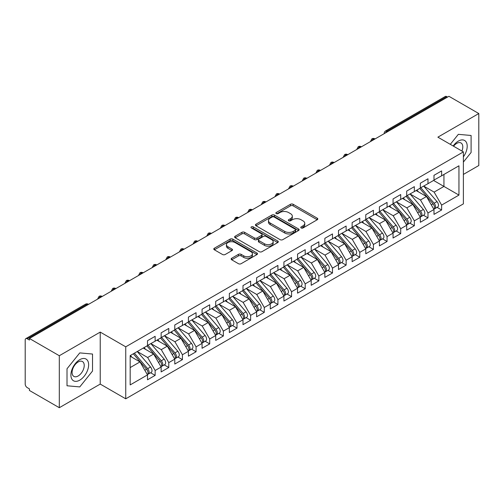 <?xml version="1.0" encoding="UTF-8"?>
<svg xmlns="http://www.w3.org/2000/svg" width="504" height="504" viewBox="0 0 504 504"><rect width="100%" height="100%" fill="white"/><g stroke="black" fill="none" stroke-linecap="round" stroke-linejoin="round"><path stroke-width="0.76" d="M301.153 227.959A1.323 0.762 0 0 0 303.024 227.959L317.249 219.744A1.896 1.096 0 0 0 317.81 218.975A1.896 1.096 0 0 0 317.249 218.201L293.152 204.284A1.896 1.096 0 0 0 290.468 204.284L276.242 212.499A1.323 0.762 0 0 0 275.858 213.041A1.323 0.762 0 0 0 276.242 213.583A1.323 0.762 0 0 0 278.12 213.583L279.959 212.518A6.061 3.496 0 0 1 288.527 212.518L290.537 213.677A6.061 3.496 0 0 1 292.314 216.153A6.061 3.496 0 0 1 290.537 218.623L288.697 219.687A1.323 0.762 0 0 0 288.307 220.229A1.323 0.762 0 0 0 288.697 220.771A1.323 0.762 0 0 0 290.569 220.771L292.414 219.706A6.061 3.496 0 0 1 300.983 219.706L302.992 220.865A6.061 3.496 0 0 1 304.769 223.341A6.061 3.496 0 0 1 302.992 225.817L301.153 226.876A1.323 0.762 0 0 0 300.762 227.417A1.323 0.762 0 0 0 301.153 227.959L301.153 226.876M231.689 258.25A1.896 1.096 0 0 0 231.134 259.018A1.896 1.096 0 0 0 231.689 259.793L238.449 263.699A1.896 1.096 0 0 0 241.126 263.699L256.927 254.577A1.896 1.096 0 0 0 257.481 253.802A1.896 1.096 0 0 0 256.927 253.027L232.823 239.11A1.896 1.096 0 0 0 230.145 239.11L214.345 248.233A1.896 1.096 0 0 0 213.791 249.007A1.896 1.096 0 0 0 214.345 249.782L222.516 254.495A1.896 1.096 0 0 0 225.194 254.495L231.953 250.595A1.896 1.096 0 0 0 232.508 249.82A1.896 1.096 0 0 0 231.953 249.045L227.903 246.708A5.065 2.923 0 0 1 226.422 244.642A5.065 2.923 0 0 1 229.547 241.939A5.065 2.923 0 0 1 235.066 242.575L250.935 251.735A5.065 2.923 0 0 1 252.416 253.802A5.065 2.923 0 0 1 249.291 256.505A5.065 2.923 0 0 1 243.772 255.868L241.126 254.344A1.896 1.096 0 0 0 238.449 254.344L231.689 258.25L231.689 259.793M463.384 174.422L478.8 165.52L478.8 113.539L448.925 96.289L29.427 338.48L29.427 340.055L27.247 338.795A2.892 1.669 -120 0 0 25.799 338.65A2.892 1.669 -120 0 0 25.2 339.979L25.2 384.086A2.892 1.669 -120 0 0 27.247 387.626L29.427 388.886L29.427 390.461L59.308 407.711L100.233 384.086L125.742 398.815L125.742 346.828L100.233 332.098L59.308 355.729L29.427 338.48M478.8 113.539L437.875 137.164L463.384 151.893L125.742 346.828M280.092 239.652A1.896 1.096 0 0 0 282.769 239.652L298.57 230.53A1.896 1.096 0 0 0 299.124 229.761A1.896 1.096 0 0 0 298.57 228.986L274.472 215.069A1.896 1.096 0 0 0 271.788 215.069L255.988 224.192A1.896 1.096 0 0 0 255.433 224.967A1.896 1.096 0 0 0 255.988 225.735L280.092 239.652M251.899 228.249A1.323 0.762 0 0 1 253.247 228.432L253.247 226.857L277.748 241.007A1.896 1.096 0 0 1 278.303 241.781A1.896 1.096 0 0 1 277.748 242.55L261.948 251.679A1.896 1.096 0 0 1 259.27 251.679L235.166 237.762L241.933 233.887L241.933 232.312L235.166 236.212A1.896 1.096 0 0 0 234.612 236.987A1.896 1.096 0 0 0 235.166 237.762L235.166 236.212M241.933 233.887A1.896 1.096 0 0 1 244.61 233.887L244.61 232.312A1.896 1.096 0 0 0 241.933 232.312M244.61 232.312L254.381 237.951A1.896 1.096 0 0 0 257.059 237.951L261.544 235.362A1.896 1.096 0 0 0 262.099 234.593A1.896 1.096 0 0 0 261.544 233.818L251.37 227.94A1.323 0.762 0 0 1 250.979 227.398A1.323 0.762 0 0 1 251.798 226.693A1.323 0.762 0 0 1 253.247 226.857M125.742 398.815L463.384 203.874L463.384 151.893M433.579 180.445L458.949 195.092L458.949 165.797L441.624 175.795L441.624 170.913L433.988 175.323L433.988 180.205L427.984 183.677L427.984 178.788L420.342 183.204L420.342 188.087L414.338 191.552L414.338 186.669L406.703 191.079L406.703 195.962L400.699 199.427L400.699 194.544L393.057 198.954L393.057 203.837L387.059 207.302L387.059 202.419L379.418 206.829L379.418 211.712L373.414 215.177L373.414 210.294L365.778 214.704L365.778 219.587L359.774 223.058L359.774 218.169L352.132 222.579L352.132 227.468L346.128 230.933L346.128 226.05L338.493 230.46L338.493 235.343L332.489 238.808L332.489 233.925L324.847 238.335L324.847 243.218L318.849 246.683L318.849 241.8L311.207 246.21L311.207 251.093L305.204 254.558L305.204 249.675L297.562 254.085L297.562 258.968L291.564 262.433L291.564 257.55L283.922 261.96L283.922 266.849L277.918 270.314L277.918 265.432L270.283 269.842L270.283 274.724L264.279 278.189L264.279 273.307L256.637 277.717L256.637 282.599L250.633 286.064L250.633 281.182L242.997 285.592L242.997 290.474L236.993 293.939L236.993 289.057L229.352 293.467L229.352 298.349L223.354 301.814L223.354 296.932L215.712 301.342L215.712 306.23L209.708 309.695L209.708 304.807L202.072 309.223L202.072 314.105L196.069 317.57L196.069 312.688L188.427 317.098L188.427 321.98L182.423 325.445L182.423 320.563L174.787 324.973L174.787 329.855L168.783 333.32L168.783 328.438L161.141 332.848L161.141 337.73L155.144 341.195L155.144 336.313L147.502 340.723L147.502 345.605L130.177 355.61L130.177 384.911L147.502 374.907L139.999 361.91L130.177 356.24M458.949 195.092L441.624 205.097L434.12 192.1L423.757 186.115M437.094 207.364L441.624 209.979L441.624 205.097M441.624 209.979L433.988 214.389L433.988 209.507L427.984 212.972L420.481 199.981L410.111 193.99M423.448 215.239L427.984 217.854L427.984 212.972M427.984 217.854L420.342 222.27L420.342 217.382L414.338 220.853L406.835 207.856L396.472 201.871L409.714 217.337L406.848 218.988A3.856 2.23 60 0 1 408.341 222.661A3.856 2.23 60 0 1 407.541 224.425A3.856 2.23 60 0 1 406.917 224.601M409.809 223.114L414.338 225.735L414.338 220.853M414.338 225.735L406.703 230.145L406.703 225.263L400.699 228.728L393.196 215.731L382.826 209.746L396.068 225.212L393.208 226.869A3.856 2.23 60 0 1 394.695 230.536A3.856 2.23 60 0 1 393.895 232.3A3.856 2.23 60 0 1 393.271 232.476M396.163 230.989L400.699 233.61L400.699 228.728M400.699 233.61L393.057 238.02L393.057 233.138L387.059 236.603L379.556 223.606L369.186 217.621L382.429 233.087L379.562 234.744A3.856 2.23 60 0 1 381.055 238.411A3.856 2.23 60 0 1 380.255 240.175A3.856 2.23 60 0 1 379.632 240.358M382.523 238.871L387.059 241.485L387.059 236.603M387.059 241.485L379.418 245.895L379.418 241.013L373.414 244.478L365.91 231.481L355.541 225.496L368.789 240.962L365.923 242.619A3.856 2.23 60 0 1 367.41 246.286A3.856 2.23 60 0 1 366.616 248.05A3.856 2.23 60 0 1 365.986 248.233M368.878 246.746L373.414 249.36L373.414 244.478M373.414 249.36L365.778 253.77L365.778 248.888L359.774 252.353L352.271 239.356L341.901 233.371M355.238 254.621L359.774 257.235L359.774 252.353M359.774 257.235L352.132 261.652L352.132 256.763L346.128 260.228L338.625 247.237L328.261 241.246M341.599 262.496L346.128 265.117L346.128 260.228M346.128 265.117L338.493 269.527L338.493 264.644L332.489 268.109L324.986 255.112L314.616 249.127M327.953 270.371L332.489 272.992L332.489 268.109M332.489 272.992L324.847 277.402L324.847 272.519L318.849 275.984L311.346 262.987L300.976 257.002M314.313 278.246L318.849 280.867L318.849 275.984M318.849 280.867L311.207 285.277L311.207 280.394L305.204 283.859L297.7 270.862L287.33 264.877M300.668 286.127L305.204 288.742L305.204 283.859M305.204 288.742L297.562 293.152L297.562 288.269L291.564 291.734L284.061 278.737L273.691 272.752M287.028 294.002L291.564 296.617L291.564 291.734M291.564 296.617L283.922 301.027L283.922 296.144L277.918 299.609L270.415 286.618L260.051 280.627M273.389 301.877L277.918 304.498L277.918 299.609M277.918 304.498L270.283 308.908L270.283 304.025L264.279 307.49L256.775 294.493L246.406 288.508L259.648 303.975L256.788 305.632A3.856 2.23 60 0 1 258.275 309.298A3.856 2.23 60 0 1 257.475 311.062A3.856 2.23 60 0 1 256.851 311.239M259.743 309.752L264.279 312.373L264.279 307.49M264.279 312.373L256.637 316.783L256.637 311.9L250.633 315.365L243.13 302.368L232.766 296.383L246.009 311.85L243.142 313.507A3.856 2.23 60 0 1 244.635 317.173A3.856 2.23 60 0 1 243.835 318.938A3.856 2.23 60 0 1 243.212 319.12M246.103 317.627L250.633 320.248L250.633 315.365M250.633 320.248L242.997 324.658L242.997 319.775L236.993 323.24L229.49 310.243L219.12 304.258L232.369 319.725L229.503 321.382A3.856 2.23 60 0 1 230.989 325.049A3.856 2.23 60 0 1 230.189 326.812A3.856 2.23 60 0 1 229.566 326.995M232.457 325.508L236.993 328.123L236.993 323.24M236.993 328.123L229.352 332.533L229.352 327.65L223.354 331.115L215.851 318.118L205.481 312.133L218.723 327.606L215.857 329.257A3.856 2.23 60 0 1 217.35 332.924A3.856 2.23 60 0 1 216.55 334.694A3.856 2.23 60 0 1 215.926 334.87M218.818 333.383L223.354 335.998L223.354 331.115M223.354 335.998L215.712 340.408L215.712 335.525L209.708 338.99L202.205 326L191.835 320.008L205.084 335.481L202.217 337.132A3.856 2.23 60 0 1 203.704 340.799A3.856 2.23 60 0 1 202.91 342.569A3.856 2.23 60 0 1 202.28 342.745M205.172 341.258L209.708 343.879L209.708 338.99M209.708 343.879L202.072 348.289L202.072 343.4L196.069 346.872L188.565 333.875L178.196 327.89M191.533 349.133L196.069 351.754L196.069 346.872M196.069 351.754L188.427 356.164L188.427 351.282L182.423 354.747L174.919 341.75L164.556 335.765M177.893 357.008L182.423 359.629L182.423 354.747M182.423 359.629L174.787 364.039L174.787 359.157L168.783 362.622L161.28 349.625L150.91 343.64M164.247 364.89L168.783 367.504L168.783 362.622M168.783 367.504L161.141 371.914L161.141 367.032L155.144 370.497L147.641 357.5L137.271 351.515M150.608 372.765L155.144 375.379L155.144 370.497M155.144 375.379L147.502 379.789L147.502 374.907M147.502 345.448L155.144 341.195M130.177 367.586L139.999 361.91M161.141 337.573L168.783 333.32M147.641 357.5L153.638 354.035L143.275 348.05M161.141 367.032L153.638 354.035M174.787 329.698L182.423 325.445M161.28 349.625L167.284 346.16L156.914 340.175M174.787 359.157L167.284 346.16M188.427 321.823L196.069 317.57M174.919 341.75L180.923 338.285L170.554 332.3M188.427 351.282L180.923 338.285M202.072 313.948L209.708 309.695M188.565 333.875L194.569 330.41L184.199 324.419M202.072 343.4L194.569 330.41M215.712 306.073L223.354 301.814M202.205 326L208.209 322.529L197.839 316.543M215.712 335.525L208.209 322.529M229.352 298.192L236.993 293.939M215.851 318.118L221.848 314.654L211.485 308.668M229.352 327.65L221.848 314.654M242.997 290.317L250.633 286.064M229.49 310.243L235.494 306.779L225.124 300.793M242.997 319.775L235.494 306.779M256.637 282.442L264.279 278.189M243.13 302.368L249.133 298.904L238.77 292.918M256.637 311.9L249.133 298.904M270.283 274.567L277.918 270.314M256.775 294.493L262.779 291.029L252.409 285.043M270.283 304.025L262.779 291.029M283.922 266.692L291.564 262.433M270.415 286.618L276.419 283.154L266.049 277.162M283.922 296.144L276.419 283.154M297.562 258.81L305.204 254.558M284.061 278.737L290.065 275.272L279.695 269.287M297.562 288.269L290.065 275.272M311.207 250.935L318.849 246.683M297.7 270.862L303.704 267.397L293.334 261.412M311.207 280.394L303.704 267.397M324.847 243.06L332.489 238.808M311.346 262.987L317.344 259.522L306.98 253.537M324.847 272.519L317.344 259.522M338.493 235.185L346.128 230.933M324.986 255.112L330.989 251.647L320.62 245.662M338.493 264.644L330.989 251.647M352.132 227.31L359.774 223.058M338.625 247.237L344.629 243.772L334.259 237.781M352.132 256.763L344.629 243.772M365.778 219.429L373.414 215.177M352.271 239.356L358.275 235.891L347.905 229.906M365.778 248.888L358.275 235.891M379.418 211.554L387.059 207.302M365.91 231.481L371.914 228.016L361.544 222.031M379.418 241.013L371.914 228.016M393.057 203.679L400.699 199.427M379.556 223.606L385.554 220.141L375.19 214.156M393.057 233.138L385.554 220.141M406.703 195.804L414.338 191.552M393.196 215.731L399.2 212.266L388.83 206.281M406.703 225.263L399.2 212.266M420.342 187.929L427.984 183.677M406.835 207.856L412.839 204.391L402.469 198.4M420.342 217.382L412.839 204.391M447.558 97.077L446.739 96.604L387.091 131.04L387.91 131.512M385.453 132.93A2.892 1.669 120 0 1 387.091 131.04A2.892 1.669 60 0 0 385.642 130.895L445.297 96.459A2.892 1.669 60 0 1 446.739 96.604M433.988 180.054L441.624 175.795M434.12 192.1L443.942 186.43L443.942 174.46L458.949 165.797M420.481 199.981L426.485 196.51L416.115 190.525M433.988 209.507L426.485 196.51M59.308 355.729L59.308 407.711M458.338 134.335L450.299 144.339L458.338 134.335L471.095 135.475L458.338 134.335M471.095 152.479L471.095 135.475L471.095 152.479L463.384 162.067L471.095 152.479M100.233 384.086L100.233 332.098M92.522 371.045L92.522 354.041L79.771 352.901L67.013 368.764L67.013 385.774L79.771 386.914L92.522 371.045L79.771 386.914L67.013 385.774L67.013 368.764L79.771 352.901L92.522 354.041L92.522 371.045M374.201 139.432L373.382 138.959A2.892 1.669 -120 0 0 371.933 138.814A2.892 1.669 -120 0 0 371.902 138.833L370.553 141.278A2.892 1.669 0 0 0 370.585 141.517M360.555 147.307L359.736 146.834A2.892 1.669 -120 0 0 358.294 146.689A2.892 1.669 -120 0 0 358.256 146.708L356.914 149.153A2.892 1.669 0 0 0 356.939 149.392L356.914 149.153M346.916 155.182L346.097 154.709A2.892 1.669 -120 0 0 344.648 154.564A2.892 1.669 -120 0 0 344.616 154.583L343.268 157.034A2.892 1.669 0 0 0 343.3 157.267M333.27 163.057L332.457 162.584A2.892 1.669 -120 0 0 331.008 162.439A2.892 1.669 -120 0 0 330.971 162.464L329.629 164.909A2.892 1.669 0 0 0 329.654 165.148M319.631 170.932L318.812 170.459A2.892 1.669 -120 0 0 317.363 170.321A2.892 1.669 -120 0 0 317.331 170.339L315.983 172.784A2.892 1.669 0 0 0 316.014 173.023M305.991 178.813L305.172 178.34A2.892 1.669 -120 0 0 303.723 178.196A2.892 1.669 -120 0 0 303.692 178.214L302.343 180.659A2.892 1.669 0 0 0 302.375 180.898M292.345 186.688L291.526 186.215A2.892 1.669 -120 0 0 290.084 186.071A2.892 1.669 -120 0 0 290.046 186.089L288.704 188.534A2.892 1.669 0 0 0 288.729 188.773M278.706 194.563L277.887 194.09A2.892 1.669 -120 0 0 276.438 193.946A2.892 1.669 -120 0 0 276.406 193.964L275.058 196.415A2.892 1.669 0 0 0 275.089 196.648M265.06 202.438L264.241 201.965A2.892 1.669 -120 0 0 262.798 201.821A2.892 1.669 -120 0 0 262.76 201.846L261.418 204.29A2.892 1.669 0 0 0 261.444 204.523M251.42 210.313L250.601 209.84A2.892 1.669 -120 0 0 249.152 209.702A2.892 1.669 -120 0 0 249.121 209.721L247.773 212.165A2.892 1.669 0 0 0 247.804 212.404M237.781 218.194L236.962 217.715A2.892 1.669 -120 0 0 235.513 217.577A2.892 1.669 -120 0 0 235.481 217.596L234.133 220.04A2.892 1.669 0 0 0 234.165 220.279M224.135 226.069L223.316 225.597A2.892 1.669 -120 0 0 221.873 225.452A2.892 1.669 -120 0 0 221.836 225.471L220.494 227.915A2.892 1.669 0 0 0 220.519 228.154M210.496 233.944L209.677 233.472A2.892 1.669 -120 0 0 208.228 233.327A2.892 1.669 -120 0 0 208.196 233.346L206.848 235.796A2.892 1.669 0 0 0 206.879 236.029M196.85 241.819L196.031 241.347A2.892 1.669 -120 0 0 194.588 241.202A2.892 1.669 -120 0 0 194.55 241.227L193.208 243.671A2.892 1.669 0 0 0 193.234 243.904M183.21 249.694L182.391 249.222A2.892 1.669 -120 0 0 180.942 249.083A2.892 1.669 -120 0 0 180.911 249.102L179.563 251.546A2.892 1.669 0 0 0 179.594 251.786M169.564 257.569L168.752 257.097A2.892 1.669 -120 0 0 167.303 256.958A2.892 1.669 -120 0 0 167.271 256.977L165.923 259.421A2.892 1.669 0 0 0 165.955 259.661M155.925 265.451L155.106 264.978A2.892 1.669 -120 0 0 153.657 264.833A2.892 1.669 -120 0 0 153.625 264.852L152.277 267.296A2.892 1.669 0 0 0 152.309 267.536M142.285 273.326L141.466 272.853A2.892 1.669 -120 0 0 140.018 272.708A2.892 1.669 -120 0 0 139.986 272.727L138.638 275.178A2.892 1.669 0 0 0 138.669 275.411M128.64 281.201L127.821 280.728A2.892 1.669 -120 0 0 126.378 280.583A2.892 1.669 -120 0 0 126.34 280.602L124.998 283.053A2.892 1.669 0 0 0 125.023 283.286M115 289.076L114.181 288.603A2.892 1.669 -120 0 0 112.732 288.458A2.892 1.669 -120 0 0 112.701 288.483L111.353 290.928A2.892 1.669 0 0 0 111.384 291.167M101.354 296.951L100.535 296.478A2.892 1.669 -120 0 0 99.093 296.339A2.892 1.669 -120 0 0 99.055 296.358L97.713 298.803A2.892 1.669 0 0 0 97.738 299.042M301.682 228.148L302.992 227.392A6.061 3.496 0 0 0 304.769 224.916L304.769 223.341M292.314 216.153L292.314 217.728A6.061 3.496 0 0 1 290.537 220.204L289.227 220.96M317.224 219.763L293.152 205.859A1.896 1.096 0 0 0 290.468 205.859L276.772 213.765M298.544 230.548L274.472 216.644A1.896 1.096 0 0 0 271.788 216.644L256.013 225.754M295.224 230.297A1.323 0.762 0 0 0 295.615 229.761A1.323 0.762 0 0 0 295.224 229.219L274.069 217.004A1.323 0.762 0 0 0 272.192 217.004L270.251 218.125A6.061 3.496 0 0 0 268.474 220.594A6.061 3.496 0 0 0 270.251 223.07L284.716 231.418A6.061 3.496 0 0 0 293.284 231.418L295.224 230.297L295.224 231.871A1.323 0.762 0 0 0 295.615 231.336L295.615 229.761M268.474 220.594L268.474 222.169A6.061 3.496 0 0 0 270.251 224.645L270.251 223.07M295.224 231.871L293.284 232.993A6.061 3.496 0 0 1 284.716 232.993L270.251 224.645M244.61 233.887L254.381 239.526A1.896 1.096 0 0 0 257.059 239.526L261.544 236.937A1.896 1.096 0 0 0 262.099 236.168L262.099 234.593M253.247 228.432L277.723 242.569M264.524 243.81A5.065 2.923 0 0 0 270.049 244.446A5.065 2.923 0 0 0 273.174 241.744A5.065 2.923 0 0 0 271.688 239.671L266.099 236.445A1.896 1.096 0 0 0 263.422 236.445L258.936 239.035A1.896 1.096 0 0 0 258.382 239.809A1.896 1.096 0 0 0 258.936 240.584L264.524 243.81L264.524 245.385A5.065 2.923 0 0 0 270.049 246.021A5.065 2.923 0 0 0 273.174 243.319L273.174 241.744M258.382 239.809L258.382 241.384A1.896 1.096 0 0 0 258.936 242.159L258.936 240.584M264.524 245.385L258.936 242.159M252.416 253.802L252.416 255.377A5.065 2.923 0 0 1 249.291 258.079A5.065 2.923 0 0 1 243.772 257.443L241.126 255.919A1.896 1.096 0 0 0 238.449 255.919L231.714 259.806M226.422 244.642L226.422 246.217A5.065 2.923 0 0 0 227.903 248.283L227.903 246.708M231.928 250.608L227.903 248.283M256.927 253.027L256.927 254.577L232.823 240.685A1.896 1.096 0 0 0 230.145 240.685L214.37 249.795L214.345 248.233M420.871 187.778L434.133 203.238A3.856 2.23 60 0 1 435.62 206.905A3.856 2.23 60 0 1 434.826 208.675L437.686 207.018A3.856 2.23 -120 0 0 438.486 205.254A3.856 2.23 -120 0 0 437 201.587L423.738 186.127M434.826 208.675A3.856 2.23 60 0 1 434.196 208.851M419.782 188.408L433.043 203.868A3.856 2.23 60 0 1 434.53 207.535A3.856 2.23 60 0 1 433.831 209.242M418.49 191.898L416.915 190.065M407.232 195.653L420.494 211.113A3.856 2.23 60 0 1 421.98 214.78A3.856 2.23 60 0 1 421.18 216.55L424.047 214.893A3.856 2.23 -120 0 0 424.847 213.129A3.856 2.23 -120 0 0 423.354 209.462L410.092 194.002M421.18 216.55A3.856 2.23 60 0 1 420.556 216.726M406.136 196.283L419.397 211.743A3.856 2.23 60 0 1 420.89 215.41A3.856 2.23 60 0 1 420.191 217.117M404.844 199.773L403.276 197.94M407.541 224.425L410.407 222.768A3.856 2.23 -120 0 0 411.201 221.004A3.856 2.23 -120 0 0 409.714 217.337M392.496 204.164L405.758 219.618A3.856 2.23 60 0 1 407.245 223.291A3.856 2.23 60 0 1 406.545 224.992M391.205 207.648L389.63 205.815M393.586 203.534L406.848 218.988M393.895 232.3L396.761 230.649A3.856 2.23 -120 0 0 397.561 228.879A3.856 2.23 -120 0 0 396.068 225.212M378.857 212.039L392.118 227.499A3.856 2.23 60 0 1 393.605 231.166A3.856 2.23 60 0 1 392.906 232.867M377.559 215.523L375.99 213.69M379.947 211.409L393.208 226.869M380.255 240.175L383.122 238.524A3.856 2.23 -120 0 0 383.922 236.754A3.856 2.23 -120 0 0 382.429 233.087M365.211 219.914L378.473 235.374A3.856 2.23 60 0 1 379.966 239.041A3.856 2.23 60 0 1 379.26 240.742M363.919 223.404L362.344 221.571M366.301 219.284L379.562 234.744M463.384 156.845A12.543 7.239 120 0 0 466.799 143.401A12.543 7.239 120 0 0 458.338 141.101A12.543 7.239 120 0 0 453.172 145.996M461.916 151.042A8.587 4.958 120 0 0 461.015 142.972A8.587 4.958 120 0 0 456.725 143.401A8.587 4.958 120 0 0 453.575 146.229M79.771 380.148A12.543 7.239 120 0 0 88.635 364.789A12.543 7.239 120 0 0 79.771 359.667A12.543 7.239 120 0 0 70.9 375.026A12.543 7.239 120 0 0 79.771 380.148M78.151 375.984A8.587 4.958 120 0 0 83.765 368.418A8.587 4.958 120 0 0 82.448 361.538A8.587 4.958 120 0 0 78.151 361.966A8.587 4.958 120 0 0 72.544 369.533A8.587 4.958 120 0 0 73.861 376.412A8.587 4.958 120 0 0 78.151 375.984M366.616 248.05L369.476 246.399A3.856 2.23 -120 0 0 370.276 244.635A3.856 2.23 -120 0 0 368.789 240.962M351.571 227.789L364.833 243.249A3.856 2.23 60 0 1 366.32 246.916A3.856 2.23 60 0 1 365.62 248.623M350.28 231.279L348.705 229.446M352.661 227.159L365.923 242.619M339.022 235.034L352.283 250.494A3.856 2.23 60 0 1 353.77 254.161A3.856 2.23 60 0 1 352.97 255.931L355.837 254.274A3.856 2.23 -120 0 0 356.637 252.51A3.856 2.23 -120 0 0 355.144 248.844L341.882 233.383M352.97 255.931A3.856 2.23 60 0 1 352.346 256.108M337.926 235.664L351.187 251.124A3.856 2.23 60 0 1 352.68 254.791A3.856 2.23 60 0 1 351.975 256.498M336.634 239.154L335.066 237.321M325.376 242.915L338.638 258.369A3.856 2.23 60 0 1 340.131 262.036A3.856 2.23 60 0 1 339.331 263.806L342.191 262.149A3.856 2.23 -120 0 0 342.991 260.385A3.856 2.23 -120 0 0 341.504 256.719L328.243 241.258M339.331 263.806A3.856 2.23 60 0 1 338.707 263.983M324.286 243.545L337.548 258.999A3.856 2.23 60 0 1 339.034 262.672A3.856 2.23 60 0 1 338.335 264.373M322.995 247.029L321.42 245.196M311.737 250.79L324.998 266.251A3.856 2.23 60 0 1 326.485 269.917A3.856 2.23 60 0 1 325.685 271.681L328.551 270.031A3.856 2.23 -120 0 0 329.351 268.26A3.856 2.23 -120 0 0 327.858 264.594L314.597 249.133M325.685 271.681A3.856 2.23 60 0 1 325.061 271.858M310.64 251.42L323.902 266.881A3.856 2.23 60 0 1 325.395 270.547A3.856 2.23 60 0 1 324.696 272.248M309.349 254.904L307.78 253.071M298.091 258.665L311.352 274.126A3.856 2.23 60 0 1 312.845 277.792A3.856 2.23 60 0 1 312.045 279.556L314.912 277.906A3.856 2.23 -120 0 0 315.706 276.135A3.856 2.23 -120 0 0 314.219 272.469L300.957 257.008M312.045 279.556A3.856 2.23 60 0 1 311.422 279.739M297.001 259.295L310.262 274.756A3.856 2.23 60 0 1 311.756 278.422A3.856 2.23 60 0 1 311.05 280.123M295.709 262.779L294.134 260.952M284.451 266.54L297.713 282.001A3.856 2.23 60 0 1 299.2 285.667A3.856 2.23 60 0 1 298.399 287.431L301.266 285.781A3.856 2.23 -120 0 0 302.066 284.017A3.856 2.23 -120 0 0 300.579 280.344L287.318 264.89M298.399 287.431A3.856 2.23 60 0 1 297.776 287.614M283.361 267.17L296.623 282.631A3.856 2.23 60 0 1 298.11 286.297A3.856 2.23 60 0 1 297.41 287.998M282.064 270.661L280.495 268.827M270.805 274.415L284.067 289.876A3.856 2.23 60 0 1 285.56 293.542A3.856 2.23 60 0 1 284.76 295.312L287.627 293.656A3.856 2.23 -120 0 0 288.427 291.892A3.856 2.23 -120 0 0 286.933 288.225L273.672 272.765M284.76 295.312A3.856 2.23 60 0 1 284.136 295.489M269.716 275.045L282.977 290.506A3.856 2.23 60 0 1 284.47 294.172A3.856 2.23 60 0 1 283.765 295.88M268.424 278.536L266.849 276.702M257.166 282.297L270.428 297.751A3.856 2.23 60 0 1 271.921 301.417A3.856 2.23 60 0 1 271.12 303.188L273.981 301.531A3.856 2.23 -120 0 0 274.781 299.767A3.856 2.23 -120 0 0 273.294 296.1L260.033 280.64M271.12 303.188A3.856 2.23 60 0 1 270.497 303.364M256.076 282.927L269.338 298.381A3.856 2.23 60 0 1 270.824 302.047A3.856 2.23 60 0 1 270.125 303.755M254.785 286.411L253.21 284.577M257.475 311.062L260.341 309.406A3.856 2.23 -120 0 0 261.141 307.642A3.856 2.23 -120 0 0 259.648 303.975M242.43 290.802L255.692 306.262A3.856 2.23 60 0 1 257.185 309.928A3.856 2.23 60 0 1 256.486 311.63M241.139 294.286L239.57 292.452M243.526 290.172L256.788 305.632M243.835 318.938L246.702 317.287A3.856 2.23 -120 0 0 247.496 315.517A3.856 2.23 -120 0 0 246.009 311.85M228.791 298.677L242.052 314.137A3.856 2.23 60 0 1 243.539 317.803A3.856 2.23 60 0 1 242.84 319.505M227.499 302.161L225.924 300.334M229.881 298.047L243.142 313.507M230.189 326.812L233.056 325.162A3.856 2.23 -120 0 0 233.856 323.392A3.856 2.23 -120 0 0 232.369 319.725M215.151 306.552L228.413 322.012A3.856 2.23 60 0 1 229.9 325.679A3.856 2.23 60 0 1 229.2 327.38M213.853 310.042L212.285 308.209M216.241 305.922L229.503 321.382M216.55 334.694L219.416 333.037A3.856 2.23 -120 0 0 220.216 331.273A3.856 2.23 -120 0 0 218.723 327.606M201.506 314.427L214.767 329.887A3.856 2.23 60 0 1 216.26 333.554A3.856 2.23 60 0 1 215.554 335.261M200.214 317.917L198.639 316.084M202.595 313.797L215.857 329.257M202.91 342.569L205.771 340.912A3.856 2.23 -120 0 0 206.571 339.148A3.856 2.23 -120 0 0 205.084 335.481M187.866 322.308L201.127 337.762A3.856 2.23 60 0 1 202.614 341.429A3.856 2.23 60 0 1 201.915 343.136M186.575 325.792L184.999 323.959M188.956 321.678L202.217 337.132M175.316 329.553L188.578 345.007A3.856 2.23 60 0 1 190.065 348.68A3.856 2.23 60 0 1 189.265 350.444L192.131 348.787A3.856 2.23 -120 0 0 192.931 347.023A3.856 2.23 -120 0 0 191.438 343.356L178.177 327.896M189.265 350.444A3.856 2.23 60 0 1 188.641 350.62M174.22 330.183L187.482 345.637A3.856 2.23 60 0 1 188.975 349.31A3.856 2.23 60 0 1 188.276 351.011M172.929 333.667L171.36 331.834M161.671 337.428L174.932 352.888A3.856 2.23 60 0 1 176.425 356.555A3.856 2.23 60 0 1 175.625 358.319L178.485 356.668A3.856 2.23 -120 0 0 179.285 354.898A3.856 2.23 -120 0 0 177.799 351.231L164.537 335.771M175.625 358.319A3.856 2.23 60 0 1 175.001 358.495M160.581 338.058L173.842 353.518A3.856 2.23 60 0 1 175.329 357.185A3.856 2.23 60 0 1 174.63 358.886M159.289 341.542L157.714 339.709M148.031 345.303L161.293 360.763A3.856 2.23 60 0 1 162.779 364.43A3.856 2.23 60 0 1 161.979 366.194L164.846 364.543A3.856 2.23 -120 0 0 165.646 362.773A3.856 2.23 -120 0 0 164.153 359.106L150.891 343.652M161.979 366.194A3.856 2.23 60 0 1 161.356 366.376M146.941 345.933L160.196 361.393A3.856 2.23 60 0 1 161.689 365.06A3.856 2.23 60 0 1 160.99 366.761M145.643 349.423L144.075 347.59M134.385 353.178L147.647 368.638A3.856 2.23 60 0 1 149.14 372.305A3.856 2.23 60 0 1 148.34 374.075L151.206 372.418A3.856 2.23 -120 0 0 152.006 370.654A3.856 2.23 -120 0 0 150.513 366.988L137.252 351.527M148.34 374.075A3.856 2.23 60 0 1 147.716 374.251M133.295 353.808L146.557 369.268A3.856 2.23 60 0 1 148.05 372.935A3.856 2.23 60 0 1 147.344 374.642M132.004 357.298L130.429 355.465M87.715 304.832L86.896 304.359L27.247 338.795M88.565 304.34L88.345 304.214A2.892 1.669 120 0 0 86.896 304.359A2.892 1.669 -120 0 0 85.447 304.214L25.799 338.65M375.045 138.94L374.825 138.814A2.892 1.669 120 0 0 373.382 138.959A2.892 1.669 120 0 0 371.813 140.805M361.406 146.815L361.185 146.689A2.892 1.669 120 0 0 359.736 146.834A2.892 1.669 120 0 0 358.168 148.686M347.76 154.69L347.546 154.564A2.892 1.669 120 0 0 346.097 154.709A2.892 1.669 120 0 0 344.528 156.561M334.12 162.565L333.9 162.439A2.892 1.669 120 0 0 332.457 162.584A2.892 1.669 120 0 0 330.882 164.436M320.481 170.447L320.261 170.321A2.892 1.669 120 0 0 318.812 170.459A2.892 1.669 120 0 0 317.243 172.311M306.835 178.322L306.615 178.196A2.892 1.669 120 0 0 305.172 178.34A2.892 1.669 120 0 0 303.603 180.186M293.196 186.197L292.975 186.071A2.892 1.669 120 0 0 291.526 186.215A2.892 1.669 120 0 0 289.957 188.068M279.55 194.072L279.336 193.946A2.892 1.669 120 0 0 277.887 194.09A2.892 1.669 120 0 0 276.318 195.943M265.91 201.947L265.69 201.821A2.892 1.669 120 0 0 264.241 201.965A2.892 1.669 120 0 0 262.672 203.818M252.271 209.828L252.05 209.702A2.892 1.669 120 0 0 250.601 209.84A2.892 1.669 120 0 0 249.033 211.693M238.625 217.703L238.405 217.577A2.892 1.669 120 0 0 236.962 217.715A2.892 1.669 120 0 0 235.387 219.568M224.986 225.578L224.765 225.452A2.892 1.669 120 0 0 223.316 225.597A2.892 1.669 120 0 0 221.747 227.449M211.34 233.453L211.119 233.327A2.892 1.669 120 0 0 209.677 233.472A2.892 1.669 120 0 0 208.108 235.324M197.7 241.328L197.48 241.202A2.892 1.669 120 0 0 196.031 241.347A2.892 1.669 120 0 0 194.462 243.199M184.054 249.209L183.84 249.083A2.892 1.669 120 0 0 182.391 249.222A2.892 1.669 120 0 0 180.823 251.074M170.415 257.084L170.194 256.958A2.892 1.669 120 0 0 168.752 257.097A2.892 1.669 120 0 0 167.177 258.949M156.775 264.959L156.555 264.833A2.892 1.669 120 0 0 155.106 264.978A2.892 1.669 120 0 0 153.537 266.824M143.13 272.834L142.909 272.708A2.892 1.669 120 0 0 141.466 272.853A2.892 1.669 120 0 0 139.898 274.705M129.49 280.709L129.27 280.583A2.892 1.669 120 0 0 127.821 280.728A2.892 1.669 120 0 0 126.252 282.58M115.844 288.59L115.63 288.458A2.892 1.669 120 0 0 114.181 288.603A2.892 1.669 120 0 0 112.612 290.455M102.205 296.465L101.984 296.339A2.892 1.669 120 0 0 100.535 296.478A2.892 1.669 120 0 0 98.967 298.33M302.992 227.392L302.992 225.817M288.697 220.771L288.697 219.687M290.537 220.204L290.537 218.623M276.242 213.583L276.242 212.499M290.468 205.859L290.468 204.284M293.152 205.859L293.152 204.284M317.249 219.744L317.249 218.201M255.988 225.735L255.988 224.192M271.788 216.644L271.788 215.069M274.472 216.644L274.472 215.069M298.57 230.53L298.57 228.986M284.716 232.993L284.716 231.418M293.284 232.993L293.284 231.418M254.381 239.526L254.381 237.951M257.059 239.526L257.059 237.951M261.544 236.937L261.544 235.362M277.748 242.55L277.748 241.007M238.449 255.919L238.449 254.344M241.126 255.919L241.126 254.344M243.772 257.443L243.772 255.868M231.953 250.595L231.953 249.045M230.145 240.685L230.145 239.11M232.823 240.685L232.823 239.11M433.043 203.868L431.311 204.87M437 201.587L434.133 203.238M419.397 211.743L417.665 212.745M423.354 209.462L420.494 211.113M405.758 219.618L404.025 220.62M392.118 227.499L390.38 228.501M378.473 235.374L376.74 236.376M364.833 243.249L363.094 244.251M351.187 251.124L349.455 252.126M355.144 248.844L352.283 250.494M337.548 258.999L335.815 260.001M341.504 256.719L338.638 258.369M323.902 266.881L322.169 267.876M327.858 264.594L324.998 266.251M310.262 274.756L308.53 275.757M314.219 272.469L311.352 274.126M296.623 282.631L294.884 283.632M300.579 280.344L297.713 282.001M282.977 290.506L281.245 291.507M286.933 288.225L284.067 289.876M269.338 298.381L267.605 299.382M273.294 296.1L270.428 297.751M255.692 306.262L253.959 307.257M242.052 314.137L240.32 315.139M228.413 322.012L226.674 323.014M214.767 329.887L213.034 330.889M201.127 337.762L199.389 338.764M187.482 345.637L185.749 346.639M191.438 343.356L188.578 345.007M173.842 353.518L172.11 354.52M177.799 351.231L174.932 352.888M160.196 361.393L158.464 362.395M164.153 359.106L161.293 360.763M146.557 369.268L144.824 370.27M150.513 366.988L147.647 368.638M374.825 138.814A2.892 2.892 0 0 0 371.933 138.814M385.642 130.895A2.892 2.892 0 0 0 384.199 133.403M361.185 146.689A2.892 2.892 0 0 0 358.294 146.689M347.546 154.564A2.892 2.892 0 0 0 344.648 154.564M333.9 162.439A2.892 2.892 0 0 0 331.008 162.439M320.261 170.321A2.892 2.892 0 0 0 317.363 170.321M306.615 178.196A2.892 2.892 0 0 0 303.723 178.196M292.975 186.071A2.892 2.892 0 0 0 290.084 186.071M279.336 193.946A2.892 2.892 0 0 0 276.438 193.946M265.69 201.821A2.892 2.892 0 0 0 262.798 201.821M252.05 209.702A2.892 2.892 0 0 0 249.152 209.702M238.405 217.577A2.892 2.892 0 0 0 235.513 217.577M224.765 225.452A2.892 2.892 0 0 0 221.873 225.452M211.119 233.327A2.892 2.892 0 0 0 208.228 233.327M197.48 241.202A2.892 2.892 0 0 0 194.588 241.202M183.84 249.083A2.892 2.892 0 0 0 180.942 249.083M170.194 256.958A2.892 2.892 0 0 0 167.303 256.958M156.555 264.833A2.892 2.892 0 0 0 153.657 264.833M142.909 272.708A2.892 2.892 0 0 0 140.018 272.708M129.27 280.583A2.892 2.892 0 0 0 126.378 280.583M115.63 288.458A2.892 2.892 0 0 0 112.732 288.458M101.984 296.339A2.892 2.892 0 0 0 99.093 296.339M88.345 304.214A2.892 2.892 0 0 0 85.447 304.214"/></g></svg>
